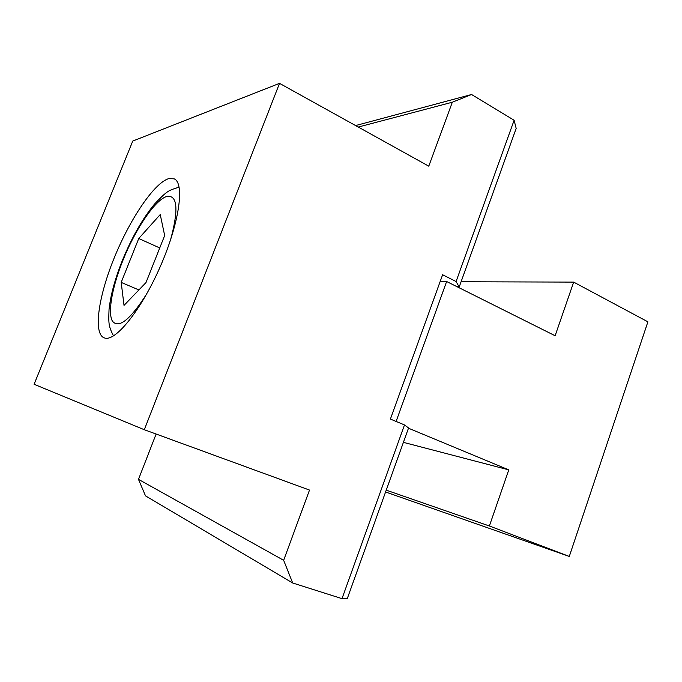 <?xml version="1.0" encoding="UTF-8"?>
<svg xmlns="http://www.w3.org/2000/svg" width="682" height="682" viewBox="0 0 682 682"><rect width="100%" height="100%" fill="white"/><g stroke="black" fill="none" stroke-linecap="round" stroke-linejoin="round"><path stroke-width="1.02" d="M168.983 178.556L174.2 178.863C184.745 183.151 179.511 222.23 160.875 265.187C142.359 308.187 116.503 340.932 105.241 338.161L104.039 337.82C92.914 333.14 98.634 295.698 114.567 257.046C130.373 218.359 154.584 182.469 168.983 178.556M455.431 285.911L459.199 287.02L456.096 281.53L514.117 120.262L516.172 128.395L459.199 287.02M404.494 424.937L408.561 427.989L347.274 598.626L341.997 598.643L404.494 424.937L390.402 419.072L442.609 274.752L456.096 281.53M292.689 582.991L145.496 495.848L138.489 479.361L283.652 560.306L292.689 582.991L341.997 598.643M355.595 125.565L471.569 94.508L452.319 102.223L358.272 127.048M452.319 102.223L428.773 166.178L279.526 83.357L144.303 429.72L309.509 490.068L283.652 560.306M138.489 479.361L156.118 434.033M144.303 429.72L34.1 384.281L132.76 141.055L279.526 83.357M514.117 120.262L471.569 94.508M408.475 428.219L508.772 469.872L403.403 442.354M440.171 281.487L446.625 281.504L396.114 421.45M461.092 281.751L573.673 282.109L555.131 335.757L446.625 281.504M508.772 469.872L489.386 525.993L569.291 556.444L647.9 321.827L573.673 282.109M385.577 491.986L569.291 556.444M386.234 490.153L489.386 525.993M138.753 238.504L160.236 214.549L164.669 235.529L145.982 282.587L124.022 305.383L121.191 282.391L138.753 238.504L159.741 247.95M121.191 282.391L138.889 289.944M146.835 293.703C130.168 319.841 118.685 328.963 112.385 321.086C107.551 312.467 112.198 287.105 122.76 260.788C135.411 228.794 155.982 198.462 167.516 196.297C177.644 195.521 178.616 210.167 170.449 240.209M113.468 335.902C108.634 326.064 108.481 324.3 109.026 309.654C110.51 295.494 114.883 279.279 122.146 261.01C131.49 238.086 142.231 219.169 154.362 204.25C167.857 190.082 168.173 190.696 179.136 187.124"/></g></svg>
